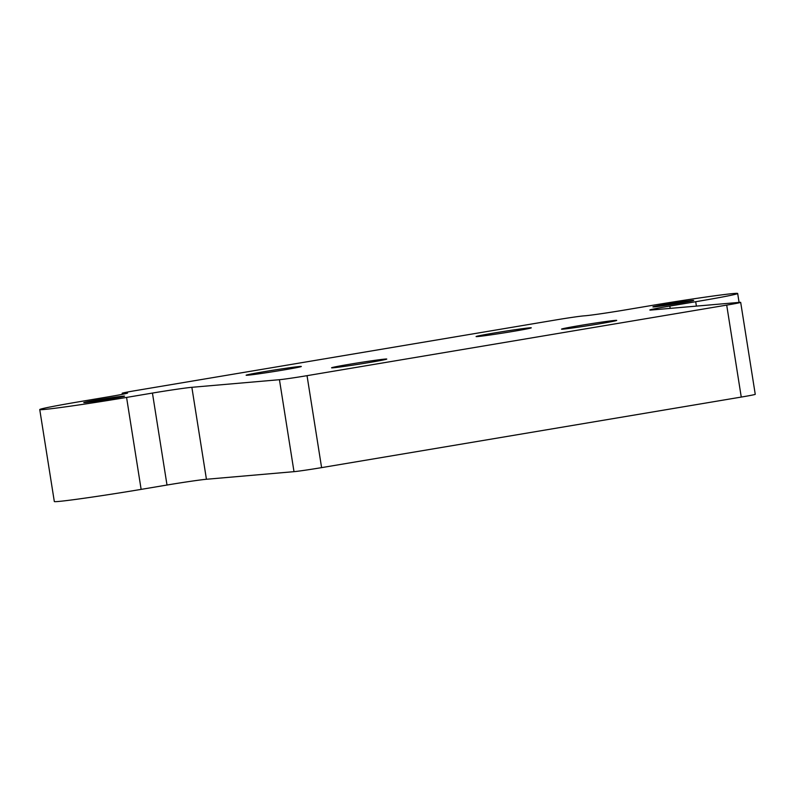 <?xml version="1.0" encoding="UTF-8"?>
<svg xmlns="http://www.w3.org/2000/svg" width="795" height="795" viewBox="0 0 795 795"><rect width="100%" height="100%" fill="white"/><g stroke="black" fill="none" stroke-linecap="round" stroke-linejoin="round"><path stroke-width="1.19" d="M692.375 300.46A20.64 0.537 171 0 1 693.657 300.45A20.64 0.537 171 0 1 673.365 304.197A20.64 0.537 171 0 1 652.894 306.9A20.64 0.537 171 0 1 669.619 303.72A20.64 0.537 171 0 1 692.375 300.46M123.245 396.149A20.64 0.537 171 0 1 124.527 396.139A20.64 0.537 171 0 1 104.234 399.895A20.64 0.537 171 0 1 83.763 402.598A20.64 0.537 171 0 1 100.488 399.408A20.64 0.537 171 0 1 123.245 396.149M614.992 320.415A27.944 0.725 171 0 1 616.721 320.395A27.944 0.725 171 0 1 589.244 325.483A27.944 0.725 171 0 1 561.528 329.14A27.944 0.725 171 0 1 584.176 324.827A27.944 0.725 171 0 1 614.992 320.415M529.549 327.838A27.944 0.725 171 0 1 531.279 327.818A27.944 0.725 171 0 1 503.801 332.906A27.944 0.725 171 0 1 476.086 336.563A27.944 0.725 171 0 1 498.743 332.25A27.944 0.725 171 0 1 529.549 327.838M299.606 366.505A27.944 0.725 171 0 1 301.325 366.485A27.944 0.725 171 0 1 273.848 371.563A27.944 0.725 171 0 1 246.132 375.22A27.944 0.725 171 0 1 268.79 370.917A27.944 0.725 171 0 1 299.606 366.505M385.038 359.082A27.944 0.725 171 0 1 386.767 359.062A27.944 0.725 171 0 1 359.29 364.15A27.944 0.725 171 0 1 331.575 367.807A27.944 0.725 171 0 1 354.222 363.494A27.944 0.725 171 0 1 385.038 359.082M39.75 409.564L54.318 501.526A65.2 1.689 -9 0 0 141.132 489.382L167.01 485.029A31.045 0.805 171 0 1 206.432 479.266L294.001 471.664A21.733 0.566 -9 0 0 321.597 467.629L741.258 397.073A21.733 0.566 -9 0 0 755.25 394.32L740.682 302.358A21.733 0.566 171 0 1 726.7 305.111L307.039 375.667A21.733 0.566 171 0 1 279.442 379.702L191.863 387.304A31.045 0.805 -9 0 0 152.441 393.068L126.574 397.421A65.2 1.689 171 0 1 39.75 409.564A65.2 1.689 171 0 1 81.716 401.316L107.583 396.963A31.045 0.805 -9 0 0 127.568 393.038A31.045 0.805 -9 0 0 125.65 393.058L123.513 393.247A21.733 0.566 171 0 1 122.172 393.257A21.733 0.566 171 0 1 136.154 390.514L555.814 319.948A21.733 0.566 171 0 1 583.411 315.913L585.547 315.734A31.045 0.805 -9 0 0 624.979 309.971L650.847 305.618A65.2 1.689 171 0 1 737.671 293.474A65.2 1.689 171 0 1 695.705 301.722L669.827 306.075A31.045 0.805 -9 0 0 649.843 310.01A31.045 0.805 -9 0 0 651.771 309.98L739.34 302.378A21.733 0.566 171 0 1 740.682 302.358M206.432 479.266L191.863 387.304M279.442 379.702L294.001 471.664M167.01 485.029L152.441 393.068M141.132 489.382L126.574 397.421M125.739 393.604L125.65 393.058M123.642 394.062L123.513 393.247M696.39 306.105L695.705 301.722M670.195 308.38L669.827 306.075M741.258 397.073L726.7 305.111M321.597 467.629L307.039 375.667M122.341 394.32L122.172 393.257M739.082 302.398L737.671 293.474"/></g></svg>
